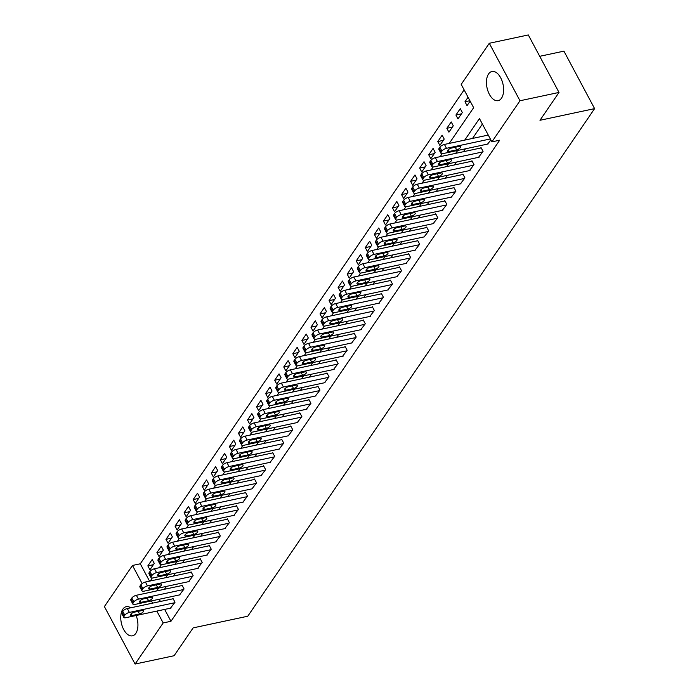 <?xml version="1.0" encoding="UTF-8"?>
<svg xmlns="http://www.w3.org/2000/svg" width="699" height="699" viewBox="0 0 699 699"><rect width="100%" height="100%" fill="white"/><g stroke="black" fill="none" stroke-linecap="round" stroke-linejoin="round"><path stroke-width="1.05" d="M501.506 98.192A14.897 8.187 78 0 1 498.142 100.647A14.897 8.187 78 0 1 487.998 91.211A14.897 8.187 78 0 1 488.566 73.954A14.897 8.187 78 0 1 491.921 71.499A14.897 8.187 78 0 1 502.065 80.935A14.897 8.187 78 0 1 501.506 98.192M136.148 615.504A14.897 8.187 78 0 1 135.816 633.373A14.897 8.187 78 0 1 132.452 635.828A14.897 8.187 78 0 1 122.308 626.391A14.897 8.187 78 0 1 122.875 609.135A14.897 8.187 78 0 1 126.231 606.68A14.897 8.187 78 0 1 130.704 607.807M539.715 56.304L563.918 51.141L594.604 108.625L247.769 616.221L193.134 627.877L174.103 655.723L135.082 664.05L104.396 606.566L132.478 565.465L142.142 583.551M464.127 89.856L140.281 563.796L132.478 565.465M449.239 143.4L473.642 107.69L461.2 84.387L489.291 43.277L519.986 100.761L491.895 141.862L479.453 118.559L464.739 140.097M519.986 100.761L559.008 92.434L528.313 34.95L489.291 43.277M140.281 563.796L149.542 581.14M149.927 569.755L154.269 563.394L152.199 559.506L147.847 565.867L149.927 569.755M158.988 556.491L163.33 550.13L161.259 546.242L156.908 552.612L158.988 556.491M168.048 543.237L172.391 536.867L170.32 532.988L165.969 539.348L168.048 543.237M177.109 529.973L181.452 523.612L179.381 519.724L175.03 526.094L177.109 529.973M186.17 516.718L190.512 510.349L188.442 506.469L184.09 512.83L186.17 516.718M195.222 503.455L199.573 497.085L197.502 493.206L193.151 499.567L195.222 503.455M204.283 490.191L208.634 483.83L206.563 479.942L202.212 486.312L204.283 490.191M213.344 476.936L217.695 470.567L215.624 466.687L211.273 473.048L213.344 476.936M222.404 463.673L226.756 457.312L224.685 453.424L220.334 459.793L222.404 463.673M231.465 450.409L235.816 444.048L233.746 440.169L229.394 446.53L231.465 450.409M240.526 437.155L244.877 430.785L242.806 426.906L238.455 433.266L240.526 437.155M249.587 423.891L253.938 417.53L251.867 413.642L247.516 420.012L249.587 423.891M258.647 410.636L262.999 404.267L260.928 400.387L256.577 406.748L258.647 410.636M267.708 397.373L272.06 391.012L269.989 387.124L265.637 393.493L267.708 397.373M276.769 384.109L281.12 377.748L279.05 373.86L274.698 380.23L276.769 384.109M285.83 370.854L290.181 364.485L288.11 360.605L283.759 366.966L285.83 370.854M294.891 357.591L299.242 351.23L297.171 347.342L292.82 353.711L294.891 357.591M303.951 344.336L308.303 337.966L306.232 334.087L301.881 340.448L303.951 344.336M313.012 331.073L317.363 324.712L315.293 320.824L310.941 327.184L313.012 331.073M322.073 317.809L326.424 311.448L324.353 307.56L320.002 313.93L322.073 317.809M331.134 304.554L335.485 298.185L333.414 294.305L329.063 300.666L331.134 304.554M340.195 291.291L344.546 284.93L342.475 281.042L338.124 287.411L340.195 291.291M349.255 278.036L353.607 271.666L351.536 267.787L347.185 274.148L349.255 278.036M358.316 264.772L362.667 258.403L360.597 254.523L356.245 260.884L358.316 264.772M367.377 251.509L371.728 245.148L369.657 241.26L365.306 247.629L367.377 251.509M376.438 238.254L380.789 231.885L378.718 228.005L374.367 234.366L376.438 238.254M385.498 224.991L389.85 218.63L387.779 214.742L383.428 221.111L385.498 224.991M394.559 211.727L398.911 205.366L396.84 201.478L392.488 207.848L394.559 211.727M403.62 198.472L407.971 192.103L405.901 188.223L401.549 194.584L403.62 198.472M412.681 185.209L417.032 178.848L414.961 174.96L410.61 181.329L412.681 185.209M421.742 171.954L426.093 165.584L424.022 161.705L419.671 168.066L421.742 171.954M430.802 158.69L435.154 152.33L433.083 148.441L428.732 154.802L430.802 158.69M439.863 145.427L444.214 139.066L442.144 135.178L437.792 141.548L439.863 145.427M448.924 132.172L453.275 125.803L451.204 121.923L446.853 128.284L448.924 132.172M457.985 118.909L462.336 112.548L460.265 108.66L455.914 115.029L457.985 118.909M468.068 97.24L464.975 101.766L467.046 105.654L470.139 101.119M164.649 609.423L170.975 621.28L499.698 140.202L491.895 141.862M482.38 124.038L472.541 138.428M465.455 148.8L463.481 151.692M456.395 162.063L454.42 164.955M447.334 175.318L445.359 178.21M438.273 188.581L436.298 191.474M429.212 201.845L427.238 204.737M420.151 215.1L418.177 217.992M411.091 228.363L409.116 231.255M402.03 241.618L400.055 244.51M392.969 254.882L390.994 257.774M383.908 268.145L381.934 271.037M374.847 281.4L372.873 284.292M365.787 294.663L363.812 297.556M356.726 307.927L354.751 310.81M347.665 321.182L345.69 324.074M338.604 334.445L336.63 337.337M329.544 347.7L327.569 350.592M320.483 360.964L318.508 363.856M311.422 374.227L309.447 377.111M302.361 387.482L300.387 390.374M293.3 400.745L291.326 403.638M284.24 414L282.265 416.892M275.179 427.264L273.204 430.156M266.118 440.527L264.143 443.419M257.057 453.782L255.083 456.674M247.996 467.046L246.022 469.938M238.936 480.3L236.961 483.192M229.875 493.564L227.9 496.456M220.814 506.827L218.839 509.72M211.753 520.082L209.779 522.974M202.693 533.346L200.718 536.238M193.632 546.609L191.657 549.493M184.571 559.864L182.596 562.756M175.51 573.128L173.535 576.02M166.449 586.382L164.475 589.274M159.215 599.253L160.403 601.472M170.442 608.191L175.012 602.232L172.933 598.344L172.574 598.877M179.503 594.928L184.073 588.969L181.993 585.089L181.635 585.613M188.564 581.664L193.134 575.714L191.054 571.826L190.696 572.359M197.625 568.409L202.194 562.45L200.115 558.562L199.757 559.095M206.686 555.146L211.255 549.187L209.176 545.307L208.818 545.832M215.746 541.891L220.316 535.932L218.237 532.044L217.878 532.577M224.807 528.627L229.377 522.669L227.297 518.789L226.939 519.313M233.868 515.364L238.438 509.405L236.358 505.526L236 506.059M242.929 502.109L247.498 496.15L245.419 492.262L245.061 492.795M251.989 488.846L256.559 482.887L254.48 479.007L254.121 479.531M261.05 475.591L265.62 469.632L263.54 465.744L263.182 466.277M270.111 462.327L274.681 456.368L272.601 452.48L272.243 453.013M279.172 449.064L283.742 443.105L281.662 439.225L281.304 439.758M288.233 435.809L292.802 429.85L290.723 425.962L290.365 426.495M297.293 422.546L301.863 416.587L299.784 412.707L299.425 413.231M306.354 409.282L310.924 403.332L308.844 399.444L308.486 399.977M315.415 396.027L319.985 390.068L317.905 386.18L317.547 386.713M324.476 382.764L329.046 376.805L326.966 372.925L326.608 373.449M333.537 369.509L338.106 363.55L336.027 359.662L335.669 360.195M342.597 356.245L347.167 350.286L345.088 346.407L344.729 346.931M351.658 342.982L356.228 337.023L354.148 333.143L353.79 333.676M360.719 329.727L365.289 323.768L363.209 319.88L362.851 320.413M369.78 316.464L374.349 310.505L372.27 306.625L371.912 307.149M378.841 303.209L383.41 297.25L381.331 293.362L380.972 293.895M387.901 289.945L392.471 283.986L390.392 280.098L390.033 280.631M396.962 276.682L401.532 270.723L399.452 266.843L399.094 267.376M406.023 263.427L410.593 257.468L408.513 253.58L408.155 254.113M415.084 250.163L419.653 244.204L417.574 240.325L417.216 240.849M424.144 236.9L428.714 230.95L426.635 227.061L426.276 227.594M433.205 223.645L437.766 217.686L435.695 213.798L435.337 214.331M442.266 210.382L446.827 204.423L444.756 200.543L444.398 201.076M451.327 197.127L455.888 191.168L453.817 187.28L453.459 187.813M460.388 183.863L464.949 177.904L462.878 174.025L462.52 174.549M469.448 170.6L474.009 164.641L471.939 160.761L471.58 161.294M478.509 157.345L483.07 151.386L480.999 147.498L480.641 148.031M487.57 144.081L490.881 139.966M559.008 92.434L539.977 120.28L594.604 108.625M170.975 621.28L163.173 622.94L135.082 664.05M151.412 600.922L152.6 603.141M156.847 611.092L163.173 622.94M457.653 150.468L455.678 153.361M448.592 163.723L446.617 166.615M439.531 176.987L437.557 179.879M430.47 190.25L428.496 193.134M421.41 203.505L419.435 206.397M412.349 216.769L410.374 219.661M403.288 230.023L401.313 232.916M394.227 243.287L392.253 246.179M385.166 256.55L383.192 259.443M376.106 269.805L374.131 272.697M367.045 283.069L365.07 285.961M357.984 296.324L356.009 299.216M348.923 309.587L346.949 312.479M339.863 322.851L337.888 325.743M330.802 336.105L328.827 338.998M321.741 349.369L319.766 352.261M312.68 362.632L310.706 365.516M303.619 375.887L301.645 378.779M294.559 389.151L292.584 392.043M285.498 402.406L283.523 405.298M276.437 415.669L274.462 418.561M267.376 428.933L265.402 431.825M258.315 442.187L256.341 445.08M249.255 455.451L247.28 458.343M240.194 468.706L238.219 471.598M231.133 481.969L229.158 484.861M222.072 495.233L220.098 498.125M213.012 508.488L211.037 511.38M203.951 521.751L201.976 524.643M194.89 535.015L192.915 537.898M185.829 548.269L183.854 551.161M176.768 561.533L174.794 564.425M167.708 574.788L165.733 577.68M158.647 588.051L156.672 590.943M150.233 580.991L152.251 578.038M159.293 567.728L161.312 564.775M168.354 554.464L170.373 551.52M177.415 541.209L179.433 538.256M186.476 527.946L188.494 525.001M195.537 514.691L197.555 511.738M204.597 501.428L206.616 498.474M213.658 488.164L215.676 485.22M222.719 474.909L224.737 471.956M231.78 461.646L233.798 458.701M240.84 448.391L242.859 445.438M249.901 435.127L251.92 432.174M258.962 421.864L260.98 418.919M268.023 408.609L270.041 405.656M277.084 395.346L279.102 392.401M286.144 382.082L288.163 379.138M295.205 368.827L297.224 365.874M304.266 355.564L306.284 352.619M313.327 342.309L315.345 339.356M322.388 329.046L324.406 326.092M331.448 315.782L333.467 312.837M340.509 302.527L342.527 299.574M349.57 289.264L351.588 286.319M358.631 276.009L360.649 273.056M367.691 262.745L369.71 259.792M376.752 249.482L378.771 246.537M385.813 236.227L387.831 233.274M394.874 222.964L396.892 220.019M403.935 209.709L405.953 206.755M412.995 196.445L415.014 193.492M422.056 183.182L424.075 180.237M431.117 169.927L433.135 166.974M440.178 156.663L442.196 153.71M153.387 564.687L147.847 565.867M469.92 100.708L464.975 101.766M461.445 113.841L455.914 115.029M452.384 127.104L446.853 128.284M443.323 140.368L437.792 141.548M434.262 153.623L428.732 154.802M425.202 166.886L419.671 168.066M416.141 180.15L410.61 181.329M407.08 193.405L401.549 194.584M398.019 206.668L392.488 207.848M388.959 219.923L383.428 221.111M379.898 233.186L374.367 234.366M370.837 246.45L365.306 247.629M361.776 259.705L356.245 260.884M352.715 272.968L347.185 274.148M343.655 286.223L338.124 287.411M334.594 299.487L329.063 300.666M325.533 312.75L320.002 313.93M316.472 326.005L310.941 327.184M307.411 339.268L301.881 340.448M298.351 352.532L292.82 353.711M289.29 365.787L283.759 366.966M280.229 379.05L274.698 380.23M271.168 392.305L265.637 393.493M262.116 405.569L256.577 406.748M253.055 418.832L247.516 420.012M243.995 432.087L238.455 433.266M234.934 445.35L229.394 446.53M225.873 458.605L220.334 459.793M216.812 471.869L211.273 473.048M207.752 485.132L202.212 486.312M198.691 498.387L193.151 499.567M189.63 511.651L184.09 512.83M180.569 524.905L175.03 526.094M171.508 538.169L165.969 539.348M162.448 551.432L156.908 552.612M171.028 608.06L125.759 617.724A3.818 1.477 151.9 0 1 123.837 617.4A3.818 1.477 151.9 0 1 124.09 616.265L124.815 615.207A3.818 1.477 151.9 0 1 129.385 612.42L174.645 602.756M173.151 598.755L127.305 608.532L129.385 612.42M132.032 615.566A3.058 1.188 -28.1 0 1 130.495 615.312A3.058 1.188 -28.1 0 1 131.482 613.582A3.058 1.188 -28.1 0 1 134.348 612.175L141.845 610.577A3.058 1.188 -28.1 0 1 143.382 610.83A3.058 1.188 -28.1 0 1 142.395 612.56A3.058 1.188 -28.1 0 1 139.52 613.967L132.032 615.566L131.132 613.888M123.837 617.4L121.766 613.512A3.818 1.477 -28.1 0 1 122.01 612.385L122.736 611.319A3.818 1.477 -28.1 0 1 127.305 608.532M180.089 594.805L134.82 604.46A3.818 1.477 151.9 0 1 132.897 604.137A3.818 1.477 151.9 0 1 133.151 603.01L133.876 601.944A3.818 1.477 151.9 0 1 138.446 599.157L183.706 589.502M182.212 585.491L136.366 595.277L138.446 599.157M141.093 602.311A3.058 1.188 -28.1 0 1 139.555 602.049A3.058 1.188 -28.1 0 1 140.543 600.327A3.058 1.188 -28.1 0 1 143.409 598.912L150.905 597.313A3.058 1.188 -28.1 0 1 152.443 597.575A3.058 1.188 -28.1 0 1 151.456 599.296A3.058 1.188 -28.1 0 1 148.581 600.712L141.093 602.311L140.193 600.633M132.897 604.137L130.827 600.258A3.818 1.477 -28.1 0 1 131.071 599.122L131.796 598.064A3.818 1.477 -28.1 0 1 136.366 595.277M189.149 581.542L143.88 591.205A3.818 1.477 151.9 0 1 141.958 590.882A3.818 1.477 151.9 0 1 142.212 589.746L142.937 588.689A3.818 1.477 151.9 0 1 147.506 585.902L192.767 576.238M191.273 572.236L145.427 582.014L147.506 585.902M150.154 589.047A3.058 1.188 -28.1 0 1 148.616 588.794A3.058 1.188 -28.1 0 1 149.603 587.064A3.058 1.188 -28.1 0 1 152.469 585.657L159.966 584.058A3.058 1.188 -28.1 0 1 161.504 584.312A3.058 1.188 -28.1 0 1 160.517 586.042A3.058 1.188 -28.1 0 1 157.642 587.448L150.154 589.047L149.254 587.37M141.958 590.882L139.887 586.994A3.818 1.477 -28.1 0 1 140.132 585.867L140.857 584.801A3.818 1.477 -28.1 0 1 145.427 582.014M198.21 568.287L152.941 577.942A3.818 1.477 151.9 0 1 151.019 577.619A3.818 1.477 151.9 0 1 151.272 576.483L151.998 575.426A3.818 1.477 151.9 0 1 156.567 572.638L201.828 562.983M200.333 558.973L154.488 568.75L156.567 572.638M159.215 575.793A3.058 1.188 -28.1 0 1 157.677 575.53A3.058 1.188 -28.1 0 1 158.664 573.8A3.058 1.188 -28.1 0 1 161.53 572.394L169.027 570.795A3.058 1.188 -28.1 0 1 170.565 571.057A3.058 1.188 -28.1 0 1 169.577 572.778A3.058 1.188 -28.1 0 1 166.703 574.194L159.215 575.793L158.315 574.115M151.019 577.619L148.948 573.739A3.818 1.477 -28.1 0 1 149.193 572.603L149.918 571.546A3.818 1.477 -28.1 0 1 154.488 568.75M207.262 555.023L162.002 564.678A3.818 1.477 151.9 0 1 160.08 564.364A3.818 1.477 151.9 0 1 160.333 563.228L161.05 562.162A3.818 1.477 151.9 0 1 165.628 559.375L210.888 549.72M209.394 545.709L163.549 555.495L165.628 559.375M168.276 562.529A3.058 1.188 -28.1 0 1 166.738 562.267A3.058 1.188 -28.1 0 1 167.725 560.546A3.058 1.188 -28.1 0 1 170.591 559.13L178.088 557.531A3.058 1.188 -28.1 0 1 179.617 557.793A3.058 1.188 -28.1 0 1 178.638 559.523A3.058 1.188 -28.1 0 1 175.764 560.93L168.276 562.529L167.376 560.851M160.08 564.364L158.009 560.476A3.818 1.477 -28.1 0 1 158.254 559.34L158.979 558.283A3.818 1.477 -28.1 0 1 163.549 555.495M216.323 541.76L171.063 551.424A3.818 1.477 151.9 0 1 169.141 551.1A3.818 1.477 151.9 0 1 169.394 549.964L170.11 548.907A3.818 1.477 151.9 0 1 174.689 546.12L219.949 536.456M218.455 532.455L172.609 542.232L174.689 546.12M177.336 549.265A3.058 1.188 -28.1 0 1 175.798 549.012A3.058 1.188 -28.1 0 1 176.786 547.282A3.058 1.188 -28.1 0 1 179.652 545.875L187.149 544.276A3.058 1.188 -28.1 0 1 188.678 544.53A3.058 1.188 -28.1 0 1 187.699 546.26A3.058 1.188 -28.1 0 1 184.824 547.666L177.336 549.265L176.436 547.588M169.141 551.1L167.07 547.212A3.818 1.477 -28.1 0 1 167.314 546.085L168.04 545.019A3.818 1.477 -28.1 0 1 172.609 542.232M225.384 528.505L180.124 538.16A3.818 1.477 151.9 0 1 178.201 537.837A3.818 1.477 151.9 0 1 178.455 536.71L179.171 535.644A3.818 1.477 151.9 0 1 183.75 532.856L229.01 523.202M227.516 519.191L181.67 528.977L183.75 532.856M186.397 536.011A3.058 1.188 -28.1 0 1 184.859 535.749A3.058 1.188 -28.1 0 1 185.847 534.027A3.058 1.188 -28.1 0 1 188.713 532.612L196.209 531.013A3.058 1.188 -28.1 0 1 197.738 531.275A3.058 1.188 -28.1 0 1 196.76 532.996A3.058 1.188 -28.1 0 1 193.885 534.412L186.397 536.011L185.497 534.333M178.201 537.837L176.131 533.957A3.818 1.477 -28.1 0 1 176.375 532.821L177.1 531.764A3.818 1.477 -28.1 0 1 181.67 528.977M234.445 515.242L189.184 524.905A3.818 1.477 151.9 0 1 187.262 524.582A3.818 1.477 151.9 0 1 187.515 523.446L188.232 522.389A3.818 1.477 151.9 0 1 192.81 519.602L238.071 509.938M236.577 505.927L190.731 515.713L192.81 519.602M195.458 522.747A3.058 1.188 -28.1 0 1 193.92 522.494A3.058 1.188 -28.1 0 1 194.907 520.764A3.058 1.188 -28.1 0 1 197.773 519.357L205.27 517.758A3.058 1.188 -28.1 0 1 206.799 518.011A3.058 1.188 -28.1 0 1 205.821 519.741A3.058 1.188 -28.1 0 1 202.946 521.148L195.458 522.747L194.558 521.07M187.262 524.582L185.191 520.694A3.818 1.477 -28.1 0 1 185.436 519.558L186.161 518.501A3.818 1.477 -28.1 0 1 190.731 515.713M243.505 501.987L198.245 511.642A3.818 1.477 151.9 0 1 196.323 511.319A3.818 1.477 151.9 0 1 196.568 510.183L197.293 509.125A3.818 1.477 151.9 0 1 201.871 506.338L247.131 496.683M245.637 492.673L199.792 502.45L201.871 506.338M204.519 509.484A3.058 1.188 -28.1 0 1 202.981 509.23A3.058 1.188 -28.1 0 1 203.968 507.5A3.058 1.188 -28.1 0 1 206.834 506.093L214.331 504.495A3.058 1.188 -28.1 0 1 215.86 504.748A3.058 1.188 -28.1 0 1 214.881 506.478A3.058 1.188 -28.1 0 1 212.007 507.893L204.519 509.484L203.619 507.806M196.323 511.319L194.252 507.439A3.818 1.477 -28.1 0 1 194.497 506.303L195.222 505.237A3.818 1.477 -28.1 0 1 199.792 502.45M252.566 488.723L207.306 498.378A3.818 1.477 151.9 0 1 205.384 498.055A3.818 1.477 151.9 0 1 205.628 496.928L206.354 495.862A3.818 1.477 151.9 0 1 210.932 493.075L256.192 483.42M254.698 479.409L208.852 489.195L210.932 493.075M213.579 496.229A3.058 1.188 -28.1 0 1 212.042 495.967A3.058 1.188 -28.1 0 1 213.029 494.245A3.058 1.188 -28.1 0 1 215.895 492.83L223.392 491.231A3.058 1.188 -28.1 0 1 224.921 491.493A3.058 1.188 -28.1 0 1 223.942 493.214A3.058 1.188 -28.1 0 1 221.067 494.63L213.579 496.229L212.679 494.551M205.384 498.055L203.313 494.176A3.818 1.477 -28.1 0 1 203.558 493.04L204.283 491.982A3.818 1.477 -28.1 0 1 208.852 489.195M261.627 475.46L216.367 485.123A3.818 1.477 151.9 0 1 214.444 484.8A3.818 1.477 151.9 0 1 214.689 483.664L215.414 482.607A3.818 1.477 151.9 0 1 219.993 479.82L265.253 470.156M263.759 466.154L217.913 475.932L219.993 479.82M222.64 482.965A3.058 1.188 -28.1 0 1 221.102 482.712A3.058 1.188 -28.1 0 1 222.09 480.982A3.058 1.188 -28.1 0 1 224.956 479.575L232.452 477.976A3.058 1.188 -28.1 0 1 233.982 478.23A3.058 1.188 -28.1 0 1 233.003 479.96A3.058 1.188 -28.1 0 1 230.128 481.366L222.64 482.965L221.74 481.288M214.444 484.8L212.374 480.912A3.818 1.477 -28.1 0 1 212.618 479.785L213.344 478.719A3.818 1.477 -28.1 0 1 217.913 475.932M270.688 462.205L225.428 471.86A3.818 1.477 151.9 0 1 223.505 471.537A3.818 1.477 151.9 0 1 223.75 470.41L224.475 469.344A3.818 1.477 151.9 0 1 229.054 466.556L274.314 456.901M272.82 452.891L226.974 462.677L229.054 466.556M231.701 469.711A3.058 1.188 -28.1 0 1 230.163 469.448A3.058 1.188 -28.1 0 1 231.151 467.727A3.058 1.188 -28.1 0 1 234.016 466.312L241.513 464.713A3.058 1.188 -28.1 0 1 243.042 464.975A3.058 1.188 -28.1 0 1 242.064 466.696A3.058 1.188 -28.1 0 1 239.189 468.112L231.701 469.711L230.801 468.033M223.505 471.537L221.434 467.657A3.818 1.477 -28.1 0 1 221.679 466.521L222.404 465.464A3.818 1.477 -28.1 0 1 226.974 462.677M279.749 448.941L234.488 458.596A3.818 1.477 151.9 0 1 232.566 458.282A3.818 1.477 151.9 0 1 232.811 457.146L233.536 456.089A3.818 1.477 151.9 0 1 238.114 453.293L283.375 443.638M281.88 439.627L236.035 449.413L238.114 453.293M240.762 456.447A3.058 1.188 -28.1 0 1 239.224 456.194A3.058 1.188 -28.1 0 1 240.211 454.464A3.058 1.188 -28.1 0 1 243.077 453.048L250.574 451.458A3.058 1.188 -28.1 0 1 252.103 451.711A3.058 1.188 -28.1 0 1 251.124 453.441A3.058 1.188 -28.1 0 1 248.25 454.848L240.762 456.447L239.862 454.769M232.566 458.282L230.495 454.394A3.818 1.477 -28.1 0 1 230.74 453.258L231.465 452.201A3.818 1.477 -28.1 0 1 236.035 449.413M288.809 435.687L243.549 445.342A3.818 1.477 151.9 0 1 241.627 445.018A3.818 1.477 151.9 0 1 241.871 443.882L242.597 442.825A3.818 1.477 151.9 0 1 247.175 440.038L292.435 430.374M290.941 426.373L245.096 436.15L247.175 440.038M249.823 443.183A3.058 1.188 -28.1 0 1 248.285 442.93A3.058 1.188 -28.1 0 1 249.272 441.2A3.058 1.188 -28.1 0 1 252.138 439.793L259.635 438.194A3.058 1.188 -28.1 0 1 261.164 438.448A3.058 1.188 -28.1 0 1 260.177 440.178A3.058 1.188 -28.1 0 1 257.311 441.585L249.823 443.183L248.923 441.506M241.627 445.018L239.556 441.139A3.818 1.477 -28.1 0 1 239.801 440.003L240.526 438.937A3.818 1.477 -28.1 0 1 245.096 436.15M297.87 422.423L252.61 432.078A3.818 1.477 151.9 0 1 250.688 431.755A3.818 1.477 151.9 0 1 250.932 430.628L251.657 429.562A3.818 1.477 151.9 0 1 256.236 426.774L301.496 417.12M300.002 413.109L254.156 422.895L256.236 426.774M258.883 429.929A3.058 1.188 -28.1 0 1 257.346 429.667A3.058 1.188 -28.1 0 1 258.333 427.945A3.058 1.188 -28.1 0 1 261.199 426.53L268.696 424.931A3.058 1.188 -28.1 0 1 270.225 425.193A3.058 1.188 -28.1 0 1 269.237 426.914A3.058 1.188 -28.1 0 1 266.371 428.33L258.883 429.929L257.983 428.251M250.688 431.755L248.617 427.875A3.818 1.477 -28.1 0 1 248.861 426.74L249.587 425.682A3.818 1.477 -28.1 0 1 254.156 422.895M306.931 409.16L261.671 418.823A3.818 1.477 151.9 0 1 259.748 418.5A3.818 1.477 151.9 0 1 259.993 417.364L260.718 416.307A3.818 1.477 151.9 0 1 265.297 413.52L310.557 403.856M309.063 399.854L263.217 409.631L265.297 413.52M267.944 416.665A3.058 1.188 -28.1 0 1 266.406 416.412A3.058 1.188 -28.1 0 1 267.394 414.682A3.058 1.188 -28.1 0 1 270.26 413.275L277.748 411.676A3.058 1.188 -28.1 0 1 279.285 411.929A3.058 1.188 -28.1 0 1 278.298 413.659A3.058 1.188 -28.1 0 1 275.432 415.066L267.944 416.665L267.044 414.988M259.748 418.5L257.678 414.612A3.818 1.477 -28.1 0 1 257.922 413.485L258.647 412.419A3.818 1.477 -28.1 0 1 263.217 409.631M315.992 395.905L270.731 405.56A3.818 1.477 151.9 0 1 268.809 405.237A3.818 1.477 151.9 0 1 269.054 404.101L269.779 403.043A3.818 1.477 151.9 0 1 274.358 400.256L319.618 390.601M318.124 386.591L272.278 396.368L274.358 400.256M277.005 403.41A3.058 1.188 -28.1 0 1 275.467 403.148A3.058 1.188 -28.1 0 1 276.454 401.427A3.058 1.188 -28.1 0 1 279.32 400.011L286.808 398.413A3.058 1.188 -28.1 0 1 288.346 398.675A3.058 1.188 -28.1 0 1 287.359 400.396A3.058 1.188 -28.1 0 1 284.493 401.811L277.005 403.41L276.105 401.733M268.809 405.237L266.738 401.357A3.818 1.477 -28.1 0 1 266.983 400.221L267.708 399.164A3.818 1.477 -28.1 0 1 272.278 396.368M325.052 382.641L279.792 392.296A3.818 1.477 151.9 0 1 277.87 391.982A3.818 1.477 151.9 0 1 278.115 390.846L278.84 389.78A3.818 1.477 151.9 0 1 283.418 386.993L328.679 377.338M327.184 373.327L281.339 383.113L283.418 386.993M286.066 390.147A3.058 1.188 -28.1 0 1 284.528 389.885A3.058 1.188 -28.1 0 1 285.515 388.163A3.058 1.188 -28.1 0 1 288.381 386.748L295.869 385.149A3.058 1.188 -28.1 0 1 297.407 385.411A3.058 1.188 -28.1 0 1 296.42 387.141A3.058 1.188 -28.1 0 1 293.554 388.548L286.066 390.147L285.166 388.469M277.87 391.982L275.799 388.094A3.818 1.477 -28.1 0 1 276.044 386.958L276.769 385.9A3.818 1.477 -28.1 0 1 281.339 383.113M334.113 369.378L288.853 379.041A3.818 1.477 151.9 0 1 286.931 378.718A3.818 1.477 151.9 0 1 287.175 377.582L287.901 376.525A3.818 1.477 151.9 0 1 292.479 373.738L337.739 364.074M336.245 360.072L290.4 369.85L292.479 373.738M295.127 376.883A3.058 1.188 -28.1 0 1 293.589 376.63A3.058 1.188 -28.1 0 1 294.576 374.9A3.058 1.188 -28.1 0 1 297.442 373.493L304.93 371.894A3.058 1.188 -28.1 0 1 306.468 372.148A3.058 1.188 -28.1 0 1 305.48 373.878A3.058 1.188 -28.1 0 1 302.615 375.284L295.127 376.883L294.227 375.206M286.931 378.718L284.86 374.83A3.818 1.477 -28.1 0 1 285.105 373.703L285.83 372.637A3.818 1.477 -28.1 0 1 290.4 369.85M343.174 356.123L297.914 365.778A3.818 1.477 151.9 0 1 295.992 365.455A3.818 1.477 151.9 0 1 296.236 364.328L296.961 363.262A3.818 1.477 151.9 0 1 301.54 360.474L346.8 350.819M345.306 346.809L299.46 356.595L301.54 360.474M304.187 363.629A3.058 1.188 -28.1 0 1 302.65 363.366A3.058 1.188 -28.1 0 1 303.637 361.645A3.058 1.188 -28.1 0 1 306.503 360.23L313.991 358.631A3.058 1.188 -28.1 0 1 315.529 358.893A3.058 1.188 -28.1 0 1 314.541 360.614A3.058 1.188 -28.1 0 1 311.675 362.03L304.187 363.629L303.287 361.951M295.992 365.455L293.921 361.575A3.818 1.477 -28.1 0 1 294.165 360.439L294.891 359.382A3.818 1.477 -28.1 0 1 299.46 356.595M352.235 342.859L306.975 352.523A3.818 1.477 151.9 0 1 305.052 352.2A3.818 1.477 151.9 0 1 305.297 351.064L306.022 350.007A3.818 1.477 151.9 0 1 310.601 347.22L355.861 337.556M354.367 333.545L308.521 343.331L310.601 347.22M313.239 350.365A3.058 1.188 -28.1 0 1 311.71 350.112A3.058 1.188 -28.1 0 1 312.698 348.382A3.058 1.188 -28.1 0 1 315.564 346.975L323.052 345.376A3.058 1.188 -28.1 0 1 324.589 345.629A3.058 1.188 -28.1 0 1 323.602 347.359A3.058 1.188 -28.1 0 1 320.736 348.766L313.239 350.365L312.348 348.687M305.052 352.2L302.982 348.312A3.818 1.477 -28.1 0 1 303.226 347.176L303.951 346.119A3.818 1.477 -28.1 0 1 308.521 343.331M361.296 329.605L316.035 339.26A3.818 1.477 151.9 0 1 314.113 338.936A3.818 1.477 151.9 0 1 314.358 337.8L315.083 336.743A3.818 1.477 151.9 0 1 319.661 333.956L364.922 324.301M363.428 320.291L317.582 330.068L319.661 333.956M322.3 337.101A3.058 1.188 -28.1 0 1 320.771 336.848A3.058 1.188 -28.1 0 1 321.758 335.118A3.058 1.188 -28.1 0 1 324.624 333.711L332.112 332.112A3.058 1.188 -28.1 0 1 333.65 332.366A3.058 1.188 -28.1 0 1 332.663 334.096A3.058 1.188 -28.1 0 1 329.797 335.511L322.3 337.101L321.409 335.424M314.113 338.936L312.042 335.057A3.818 1.477 -28.1 0 1 312.287 333.921L313.012 332.855A3.818 1.477 -28.1 0 1 317.582 330.068M370.356 316.341L325.096 325.996A3.818 1.477 151.9 0 1 323.174 325.682A3.818 1.477 151.9 0 1 323.419 324.546L324.144 323.48A3.818 1.477 151.9 0 1 328.713 320.692L373.982 311.038M372.488 307.027L326.643 316.813L328.713 320.692M331.361 323.847A3.058 1.188 -28.1 0 1 329.832 323.585A3.058 1.188 -28.1 0 1 330.81 321.863A3.058 1.188 -28.1 0 1 333.685 320.448L341.173 318.849A3.058 1.188 -28.1 0 1 342.711 319.111A3.058 1.188 -28.1 0 1 341.724 320.832A3.058 1.188 -28.1 0 1 338.858 322.248L331.361 323.847L330.47 322.169M323.174 325.682L321.103 321.793A3.818 1.477 -28.1 0 1 321.348 320.658L322.073 319.6A3.818 1.477 -28.1 0 1 326.643 316.813M379.417 303.078L334.157 312.741A3.818 1.477 151.9 0 1 332.235 312.418A3.818 1.477 151.9 0 1 332.479 311.282L333.205 310.225A3.818 1.477 151.9 0 1 337.774 307.438L383.043 297.774M381.549 293.772L335.703 303.549L337.774 307.438M340.422 310.583A3.058 1.188 -28.1 0 1 338.893 310.33A3.058 1.188 -28.1 0 1 339.871 308.6A3.058 1.188 -28.1 0 1 342.746 307.193L350.234 305.594A3.058 1.188 -28.1 0 1 351.772 305.847A3.058 1.188 -28.1 0 1 350.784 307.577A3.058 1.188 -28.1 0 1 347.919 308.984L340.422 310.583L339.531 308.906M332.235 312.418L330.155 308.53A3.818 1.477 -28.1 0 1 330.409 307.403L331.134 306.337A3.818 1.477 -28.1 0 1 335.703 303.549M388.478 289.823L343.218 299.478A3.818 1.477 151.9 0 1 341.295 299.155A3.818 1.477 151.9 0 1 341.54 298.027L342.265 296.961A3.818 1.477 151.9 0 1 346.835 294.174L392.104 284.519M390.61 280.509L344.764 290.295L346.835 294.174M349.483 297.328A3.058 1.188 -28.1 0 1 347.953 297.066A3.058 1.188 -28.1 0 1 348.932 295.345A3.058 1.188 -28.1 0 1 351.807 293.929L359.295 292.331A3.058 1.188 -28.1 0 1 360.833 292.593A3.058 1.188 -28.1 0 1 359.845 294.314A3.058 1.188 -28.1 0 1 356.979 295.729L349.483 297.328L348.591 295.651M341.295 299.155L339.216 295.275A3.818 1.477 -28.1 0 1 339.469 294.139L340.195 293.082A3.818 1.477 -28.1 0 1 344.764 290.295M397.539 276.559L352.279 286.223A3.818 1.477 151.9 0 1 350.356 285.9A3.818 1.477 151.9 0 1 350.601 284.764L351.326 283.707A3.818 1.477 151.9 0 1 355.896 280.911L401.165 271.256M399.671 267.245L353.825 277.031L355.896 280.911M358.543 284.065A3.058 1.188 -28.1 0 1 357.014 283.811A3.058 1.188 -28.1 0 1 357.993 282.081A3.058 1.188 -28.1 0 1 360.867 280.675L368.356 279.076A3.058 1.188 -28.1 0 1 369.893 279.329A3.058 1.188 -28.1 0 1 368.906 281.059A3.058 1.188 -28.1 0 1 366.04 282.466L358.543 284.065L357.652 282.387M350.356 285.9L348.277 282.012A3.818 1.477 -28.1 0 1 348.53 280.876L349.255 279.818A3.818 1.477 -28.1 0 1 353.825 277.031M406.6 263.305L361.339 272.959A3.818 1.477 151.9 0 1 359.417 272.636A3.818 1.477 151.9 0 1 359.662 271.5L360.387 270.443A3.818 1.477 151.9 0 1 364.957 267.656L410.226 257.992M408.732 253.99L362.886 263.768L364.957 267.656M367.604 270.801A3.058 1.188 -28.1 0 1 366.075 270.548A3.058 1.188 -28.1 0 1 367.054 268.818A3.058 1.188 -28.1 0 1 369.928 267.411L377.416 265.812A3.058 1.188 -28.1 0 1 378.954 266.066A3.058 1.188 -28.1 0 1 377.967 267.796A3.058 1.188 -28.1 0 1 375.101 269.202L367.604 270.801L366.713 269.124M359.417 272.636L357.338 268.757A3.818 1.477 -28.1 0 1 357.591 267.621L358.316 266.555A3.818 1.477 -28.1 0 1 362.886 263.768M415.66 250.041L370.4 259.696A3.818 1.477 151.9 0 1 368.478 259.373A3.818 1.477 151.9 0 1 368.723 258.246L369.448 257.18A3.818 1.477 151.9 0 1 374.017 254.392L419.286 244.737M417.792 240.727L371.947 250.513L374.017 254.392M376.665 257.547A3.058 1.188 -28.1 0 1 375.136 257.284A3.058 1.188 -28.1 0 1 376.114 255.563A3.058 1.188 -28.1 0 1 378.989 254.148L386.477 252.549A3.058 1.188 -28.1 0 1 388.015 252.811A3.058 1.188 -28.1 0 1 387.028 254.532A3.058 1.188 -28.1 0 1 384.162 255.948L376.665 257.547L375.774 255.869M368.478 259.373L366.398 255.493A3.818 1.477 -28.1 0 1 366.652 254.357L367.377 253.3A3.818 1.477 -28.1 0 1 371.947 250.513M424.721 236.778L379.461 246.441A3.818 1.477 151.9 0 1 377.539 246.118A3.818 1.477 151.9 0 1 377.783 244.982L378.509 243.925A3.818 1.477 151.9 0 1 383.078 241.138L428.347 231.474M426.853 227.472L381.007 237.249L383.078 241.138M385.726 244.283A3.058 1.188 -28.1 0 1 384.197 244.03A3.058 1.188 -28.1 0 1 385.175 242.3A3.058 1.188 -28.1 0 1 388.05 240.893L395.538 239.294A3.058 1.188 -28.1 0 1 397.076 239.547A3.058 1.188 -28.1 0 1 396.088 241.277A3.058 1.188 -28.1 0 1 393.222 242.684L385.726 244.283L384.834 242.605M377.539 246.118L375.459 242.23A3.818 1.477 -28.1 0 1 375.713 241.103L376.438 240.037A3.818 1.477 -28.1 0 1 381.007 237.249M433.782 223.523L388.522 233.178A3.818 1.477 151.9 0 1 386.599 232.854A3.818 1.477 151.9 0 1 386.844 231.719L387.569 230.661A3.818 1.477 151.9 0 1 392.139 227.874L437.408 218.219M435.914 214.209L390.068 223.995L392.139 227.874M394.786 231.028A3.058 1.188 -28.1 0 1 393.257 230.766A3.058 1.188 -28.1 0 1 394.236 229.045A3.058 1.188 -28.1 0 1 397.111 227.629L404.599 226.03A3.058 1.188 -28.1 0 1 406.136 226.293A3.058 1.188 -28.1 0 1 405.149 228.014A3.058 1.188 -28.1 0 1 402.283 229.429L394.786 231.028L393.895 229.351M386.599 232.854L384.52 228.975A3.818 1.477 -28.1 0 1 384.773 227.839L385.498 226.782A3.818 1.477 -28.1 0 1 390.068 223.995M442.843 210.259L397.582 219.914A3.818 1.477 151.9 0 1 395.66 219.6A3.818 1.477 151.9 0 1 395.905 218.464L396.63 217.398A3.818 1.477 151.9 0 1 401.2 214.61L446.469 204.956M444.975 200.945L399.129 210.731L401.2 214.61M403.847 217.765A3.058 1.188 -28.1 0 1 402.318 217.503A3.058 1.188 -28.1 0 1 403.297 215.781A3.058 1.188 -28.1 0 1 406.171 214.366L413.659 212.776A3.058 1.188 -28.1 0 1 415.197 213.029A3.058 1.188 -28.1 0 1 414.21 214.759A3.058 1.188 -28.1 0 1 411.344 216.166L403.847 217.765L402.956 216.087M395.66 219.6L393.581 215.711A3.818 1.477 -28.1 0 1 393.834 214.576L394.559 213.518A3.818 1.477 -28.1 0 1 399.129 210.731M451.904 196.996L406.643 206.659A3.818 1.477 151.9 0 1 404.721 206.336A3.818 1.477 151.9 0 1 404.966 205.2L405.691 204.143A3.818 1.477 151.9 0 1 410.261 201.356L455.53 191.692M454.035 187.69L408.19 197.468L410.261 201.356M412.908 204.501A3.058 1.188 -28.1 0 1 411.37 204.248A3.058 1.188 -28.1 0 1 412.358 202.518A3.058 1.188 -28.1 0 1 415.232 201.111L422.72 199.512A3.058 1.188 -28.1 0 1 424.258 199.765A3.058 1.188 -28.1 0 1 423.271 201.495A3.058 1.188 -28.1 0 1 420.405 202.902L412.908 204.501L412.017 202.824M404.721 206.336L402.641 202.448A3.818 1.477 -28.1 0 1 402.895 201.321L403.62 200.255A3.818 1.477 -28.1 0 1 408.19 197.468M460.964 183.741L415.704 193.396A3.818 1.477 151.9 0 1 413.782 193.073A3.818 1.477 151.9 0 1 414.026 191.945L414.752 190.879A3.818 1.477 151.9 0 1 419.321 188.092L464.59 178.437M463.096 174.427L417.251 184.213L419.321 188.092M421.969 191.246A3.058 1.188 -28.1 0 1 420.431 190.984A3.058 1.188 -28.1 0 1 421.418 189.263A3.058 1.188 -28.1 0 1 424.293 187.848L431.781 186.249A3.058 1.188 -28.1 0 1 433.319 186.511A3.058 1.188 -28.1 0 1 432.332 188.232A3.058 1.188 -28.1 0 1 429.466 189.647L421.969 191.246L421.078 189.569M413.782 193.073L411.702 189.193A3.818 1.477 -28.1 0 1 411.956 188.057L412.681 187A3.818 1.477 -28.1 0 1 417.251 184.213M470.025 170.477L424.765 180.141A3.818 1.477 151.9 0 1 422.843 179.818A3.818 1.477 151.9 0 1 423.087 178.682L423.812 177.625A3.818 1.477 151.9 0 1 428.382 174.837L473.651 165.174M472.157 161.172L426.311 170.949L428.382 174.837M431.03 177.983A3.058 1.188 -28.1 0 1 429.492 177.729A3.058 1.188 -28.1 0 1 430.479 175.999A3.058 1.188 -28.1 0 1 433.354 174.593L440.842 172.994A3.058 1.188 -28.1 0 1 442.38 173.247A3.058 1.188 -28.1 0 1 441.392 174.977A3.058 1.188 -28.1 0 1 438.526 176.384L431.03 177.983L430.138 176.305M422.843 179.818L420.763 175.93A3.818 1.477 -28.1 0 1 421.016 174.802L421.742 173.736A3.818 1.477 -28.1 0 1 426.311 170.949M479.086 157.223L433.826 166.878A3.818 1.477 151.9 0 1 431.903 166.554A3.818 1.477 151.9 0 1 432.148 165.418L432.873 164.361A3.818 1.477 151.9 0 1 437.443 161.574L482.712 151.919M481.218 147.908L435.372 157.686L437.443 161.574M440.09 164.728A3.058 1.188 -28.1 0 1 438.553 164.466A3.058 1.188 -28.1 0 1 439.54 162.736A3.058 1.188 -28.1 0 1 442.415 161.329L449.903 159.73A3.058 1.188 -28.1 0 1 451.44 159.992A3.058 1.188 -28.1 0 1 450.453 161.714A3.058 1.188 -28.1 0 1 447.587 163.129L440.09 164.728L439.199 163.042M431.903 166.554L429.824 162.675A3.818 1.477 -28.1 0 1 430.077 161.539L430.802 160.473A3.818 1.477 -28.1 0 1 435.372 157.686M488.147 143.959L442.886 153.614A3.818 1.477 151.9 0 1 440.964 153.299A3.818 1.477 151.9 0 1 441.209 152.164L441.934 151.098A3.818 1.477 151.9 0 1 446.504 148.31L490.34 138.961M488.269 135.073L444.433 144.431L446.504 148.31M449.151 151.465A3.058 1.188 -28.1 0 1 447.613 151.202A3.058 1.188 -28.1 0 1 448.601 149.481A3.058 1.188 -28.1 0 1 451.475 148.066L458.963 146.467A3.058 1.188 -28.1 0 1 460.501 146.729A3.058 1.188 -28.1 0 1 459.514 148.45A3.058 1.188 -28.1 0 1 456.648 149.866L449.151 151.465L448.26 149.787M440.964 153.299L438.885 149.411A3.818 1.477 -28.1 0 1 439.138 148.275L439.863 147.218A3.818 1.477 -28.1 0 1 444.433 144.431M122.01 612.385L124.09 616.265M122.736 611.319L124.815 615.207M139.52 613.967L138.131 611.363M131.071 599.122L133.151 603.01M131.796 598.064L133.876 601.944M148.581 600.712L147.192 598.108M140.132 585.867L142.212 589.746M140.857 584.801L142.937 588.689M157.642 587.448L156.253 584.845M149.193 572.603L151.272 576.483M149.918 571.546L151.998 575.426M166.703 574.194L165.314 571.59M158.254 559.34L160.333 563.228M158.979 558.283L161.05 562.162M175.764 560.93L174.374 558.326M167.314 546.085L169.394 549.964M168.04 545.019L170.11 548.907M184.824 547.666L183.435 545.063M176.375 532.821L178.455 536.71M177.1 531.764L179.171 535.644M193.885 534.412L192.496 531.808M185.436 519.558L187.515 523.446M186.161 518.501L188.232 522.389M202.946 521.148L201.557 518.544M194.497 506.303L196.568 510.183M195.222 505.237L197.293 509.125M212.007 507.893L210.617 505.29M203.558 493.04L205.628 496.928M204.283 491.982L206.354 495.862M221.067 494.63L219.678 492.026M212.618 479.785L214.689 483.664M213.344 478.719L215.414 482.607M230.128 481.366L228.739 478.763M221.679 466.521L223.75 470.41M222.404 465.464L224.475 469.344M239.189 468.112L237.8 465.508M230.74 453.258L232.811 457.146M231.465 452.201L233.536 456.089M248.25 454.848L246.861 452.244M239.801 440.003L241.871 443.882M240.526 438.937L242.597 442.825M257.311 441.585L255.921 438.989M248.861 426.74L250.932 430.628M249.587 425.682L251.657 429.562M266.371 428.33L264.982 425.726M257.922 413.485L259.993 417.364M258.647 412.419L260.718 416.307M275.432 415.066L274.043 412.462M266.983 400.221L269.054 404.101M267.708 399.164L269.779 403.043M284.493 401.811L283.104 399.208M276.044 386.958L278.115 390.846M276.769 385.9L278.84 389.78M293.554 388.548L292.165 385.944M285.105 373.703L287.175 377.582M285.83 372.637L287.901 376.525M302.615 375.284L301.225 372.681M294.165 360.439L296.236 364.328M294.891 359.382L296.961 363.262M311.675 362.03L310.286 359.426M303.226 347.176L305.297 351.064M303.951 346.119L306.022 350.007M320.736 348.766L319.347 346.162M312.287 333.921L314.358 337.8M313.012 332.855L315.083 336.743M329.797 335.511L328.408 332.907M321.348 320.658L323.419 324.546M322.073 319.6L324.144 323.48M338.858 322.248L337.468 319.644M330.409 307.403L332.479 311.282M331.134 306.337L333.205 310.225M347.919 308.984L346.529 306.38M339.469 294.139L341.54 298.027M340.195 293.082L342.265 296.961M356.979 295.729L355.59 293.126M348.53 280.876L350.601 284.764M349.255 279.818L351.326 283.707M366.04 282.466L364.651 279.862M357.591 267.621L359.662 271.5M358.316 266.555L360.387 270.443M375.101 269.202L373.712 266.607M366.652 254.357L368.723 258.246M367.377 253.3L369.448 257.18M384.162 255.948L382.772 253.344M375.713 241.103L377.783 244.982M376.438 240.037L378.509 243.925M393.222 242.684L391.833 240.08M384.773 227.839L386.844 231.719M385.498 226.782L387.569 230.661M402.283 229.429L400.894 226.826M393.834 214.576L395.905 218.464M394.559 213.518L396.63 217.398M411.344 216.166L409.955 213.562M402.895 201.321L404.966 205.2M403.62 200.255L405.691 204.143M420.405 202.902L419.016 200.298M411.956 188.057L414.026 191.945M412.681 187L414.752 190.879M429.466 189.647L428.076 187.044M421.016 174.802L423.087 178.682M421.742 173.736L423.812 177.625M438.526 176.384L437.137 173.78M430.077 161.539L432.148 165.418M430.802 160.473L432.873 164.361M447.587 163.129L446.198 160.525M439.138 148.275L441.209 152.164M439.863 147.218L441.934 151.098M456.648 149.866L455.259 147.262"/></g></svg>
